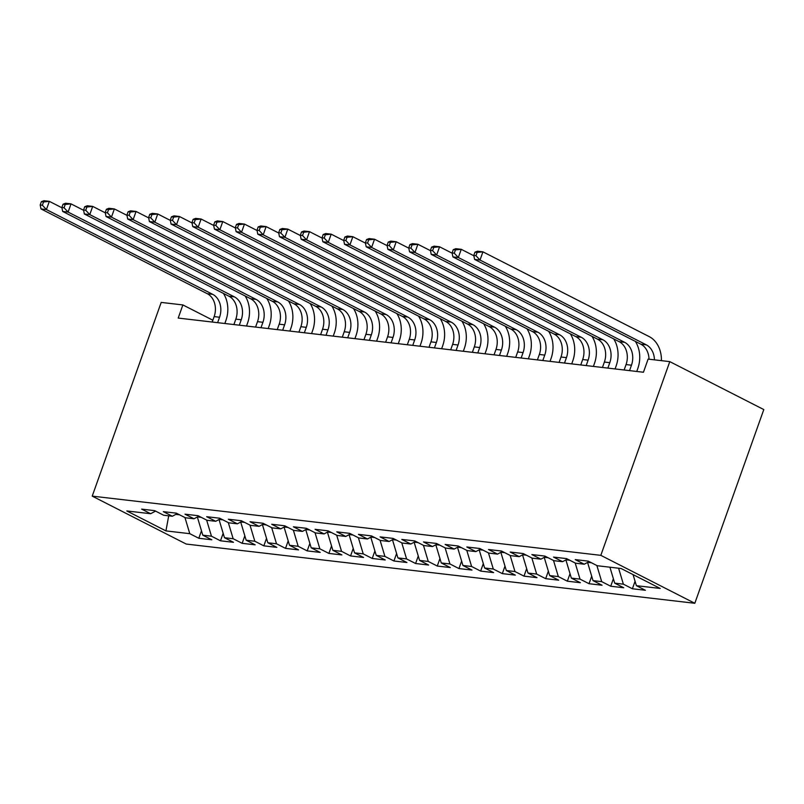 <?xml version="1.0" encoding="UTF-8"?>
<svg xmlns="http://www.w3.org/2000/svg" width="804" height="804" viewBox="0 0 804 804"><rect width="100%" height="100%" fill="white"/><g stroke="black" fill="none" stroke-linecap="round" stroke-linejoin="round"><path stroke-width="1.21" d="M212.859 320.223L182.88 304.937L178.197 318.072L643.441 372.242L648.114 359.107L669.792 361.629L763.8 409.568L694.817 603.281L186.226 544.057L92.219 496.128L600.819 555.343L694.817 603.281M168.709 515.826L165.936 530.901L189.784 533.675L198.809 538.278L211.814 539.785L202.799 535.193L211.462 536.198L220.487 540.801L233.492 542.308L224.477 537.715L233.15 538.72L242.165 543.323L255.169 544.841L246.155 540.238L254.828 541.243L263.843 545.846L276.847 547.363L267.832 542.76L276.506 543.775L285.52 548.368L298.535 549.886L289.51 545.283L298.183 546.298L307.198 550.891L320.213 552.408L311.188 547.815L319.861 548.82L328.886 553.423L341.891 554.931L332.866 550.338L341.539 551.343L350.564 555.946L363.569 557.463L354.554 552.861L363.217 553.866L372.242 558.468L385.247 559.986L376.232 555.383L384.905 556.398L393.92 560.991L406.924 562.509L397.91 557.906L406.583 558.921L415.598 563.514L428.602 565.031L419.587 560.438L428.261 561.443L437.275 566.046L450.29 567.554L441.265 562.961L449.938 563.966L458.953 568.569L471.968 570.076L462.943 565.483L471.616 566.488L480.641 571.091L493.646 572.609L484.621 568.006L493.294 569.021L502.319 573.614L515.324 575.131L506.309 570.528L514.972 571.543L523.997 576.136L537.002 577.654L527.987 573.051L536.66 574.066L545.675 578.669L558.679 580.176L549.665 575.584L558.338 576.589L567.353 581.191L580.367 582.699L571.342 578.106L580.016 579.111L589.03 583.714L602.045 585.232L593.02 580.629L601.693 581.634L610.718 586.237L623.723 587.754L614.698 583.151L623.371 584.166L632.396 588.759L645.401 590.277L636.386 585.674L633.06 574.609M165.936 530.901L126.811 510.952L150.66 513.726L155.554 511.103M636.386 585.674L660.225 588.458L621.1 568.508L597.251 565.725L588.237 561.132L575.232 559.614L584.247 564.217L575.574 563.202L566.559 558.609L553.544 557.092L562.569 561.684L553.896 560.679L544.881 556.077L531.866 554.569L540.891 559.162L532.218 558.157L523.193 553.554L510.188 552.036L519.213 556.639L510.54 555.634L501.515 551.031L488.51 549.514L497.525 554.117L488.862 553.102L479.837 548.509L466.833 546.991L475.847 551.594L467.174 550.579L458.159 545.986L445.155 544.469L454.17 549.072L445.496 548.057L436.482 543.454L423.477 541.946L432.492 546.539L423.819 545.534L414.804 540.931L401.789 539.424L410.814 544.017L402.141 543.012L393.126 538.409L380.111 536.891L389.136 541.494L380.463 540.479L371.438 535.886L358.433 534.369L367.458 538.971L358.785 537.956L349.76 533.364L336.755 531.846L345.77 536.449L337.107 535.434L328.082 530.841L315.078 529.323L324.092 533.916L315.419 532.911L306.404 528.308L293.4 526.801L302.415 531.394L293.741 530.389L284.727 525.786L271.722 524.268L280.737 528.871L272.064 527.866L263.049 523.263L250.034 521.746L259.059 526.349L250.386 525.334L241.371 520.741L228.356 519.223L237.381 523.826L228.708 522.811L219.683 518.218L206.678 516.701L215.703 521.293L207.03 520.288L198.005 515.686L185 514.178L194.015 518.771L185.352 517.766L176.327 513.163L163.323 511.645L172.337 516.248L163.664 515.243L154.649 510.64L141.645 509.123L150.66 513.726M623.371 584.166L618.598 568.217M614.698 583.151L609.924 567.202M587.744 562.338L591.453 562.77M601.693 581.634L596.869 565.534M593.02 580.629L587.573 562.428M584.247 564.217L589.141 561.594M566.066 559.815L569.775 560.247M580.016 579.111L575.192 563.011M571.342 578.106L565.895 559.906M562.569 561.684L567.463 559.071M544.388 557.293L548.097 557.725M558.338 576.589L553.514 560.478M549.665 575.584L544.218 557.383M540.891 559.162L545.785 556.539M522.711 554.77L526.419 555.192M536.66 574.066L531.836 557.956M527.987 573.051L522.53 554.861M519.213 556.639L524.107 554.016M501.033 552.237L504.741 552.67M514.972 571.543L510.148 555.433M506.309 570.528L500.852 552.338M497.525 554.117L502.42 551.494M479.345 549.715L483.053 550.147M493.294 569.021L488.47 552.911M484.621 568.006L479.174 549.805M475.847 551.594L480.742 548.971M457.667 547.192L461.375 547.624M471.616 566.488L466.792 550.388M462.943 565.483L457.496 547.283M454.17 549.072L459.064 546.449M435.989 544.67L439.698 545.102M449.938 563.966L445.114 547.856M441.265 562.961L435.818 544.76M432.492 546.539L437.386 543.916M414.311 542.147L418.02 542.579M428.261 561.443L423.437 545.333M419.587 560.438L414.14 542.238M410.814 544.017L415.708 541.394M392.633 539.615L396.342 540.047M406.583 558.921L401.759 542.811M397.91 557.906L392.463 539.715M389.136 541.494L394.03 538.871M370.956 537.092L374.664 537.524M384.905 556.398L380.081 540.288M376.232 555.383L370.775 537.193M367.458 538.971L372.352 536.348M349.278 534.57L352.986 535.002M363.217 553.866L358.393 537.765M354.554 552.861L349.097 534.66M345.77 536.449L350.665 533.826M327.59 532.047L331.298 532.479M341.539 551.343L336.715 535.243M332.866 550.338L327.419 532.137M324.092 533.916L328.987 531.293M305.912 529.524L309.62 529.957M319.861 548.82L315.037 532.71M311.188 547.815L305.741 529.615M302.415 531.394L307.309 528.771M284.234 526.992L287.943 527.424M298.183 546.298L293.359 530.188M289.51 545.283L284.063 527.092M280.737 528.871L285.631 526.248M262.556 524.469L266.265 524.901M276.506 543.775L271.682 527.665M267.832 542.76L262.385 524.57M259.059 526.349L263.953 523.726M240.878 521.947L244.587 522.379M254.828 541.243L250.004 525.143M246.155 540.238L240.708 522.037M237.381 523.826L242.275 521.203M219.201 519.424L222.909 519.856M233.15 538.72L228.316 522.62M224.477 537.715L219.02 519.515M215.703 521.293L220.597 518.68M197.523 516.902L201.221 517.334M211.462 536.198L206.638 520.087M202.799 535.193L197.342 516.992M194.015 518.771L198.91 516.148M175.835 514.379L179.543 514.801M189.784 533.675L184.96 517.565M172.337 516.248L177.232 513.625M182.88 304.937L161.202 302.415L92.219 496.128M669.792 361.629L600.819 555.343M198.809 538.278L201.472 530.781M220.487 540.801L223.15 533.303M242.165 543.323L244.828 535.826M263.843 545.846L266.516 538.358M285.52 548.368L288.194 540.881M307.198 550.891L309.872 543.404M328.886 553.423L331.549 545.926M350.564 555.946L353.227 548.449M372.242 558.468L374.905 550.981M393.92 560.991L396.593 553.504M415.598 563.514L418.271 556.026M437.275 566.046L439.949 558.549M458.953 568.569L461.627 561.071M480.641 571.091L483.304 563.594M502.319 573.614L504.982 566.127M523.997 576.136L526.66 568.649M545.675 578.669L548.348 571.172M567.353 581.191L570.026 573.694M589.03 583.714L591.704 576.217M610.718 586.237L613.382 578.749M632.396 588.759L635.059 581.272M217.633 322.655L219.562 317.238A17.698 13.929 96.6 0 0 212.708 294.344L46.421 209.563L41.004 208.929L207.291 293.711L212.708 294.344M212.216 322.032L214.145 316.605A17.698 13.929 96.6 0 0 207.291 293.711M223.452 293.43A26.542 20.894 -83.4 0 1 225.914 320.474L224.839 323.499M41.366 201.693L40.2 204.97L42.371 205.221L43.537 201.945L41.366 201.693L43.919 200.719L49.345 201.352L61.938 207.774M43.537 201.945L49.345 201.352L46.421 209.563L42.371 205.221M40.2 204.97L41.004 208.929M239.311 325.188L241.24 319.761A17.698 13.929 96.6 0 0 234.386 296.867L68.099 212.085L62.682 211.452L228.969 296.244L234.386 296.867M233.894 324.555L235.823 319.138A17.698 13.929 96.6 0 0 228.969 296.244M245.13 295.952A26.542 20.894 -83.4 0 1 247.592 323.007L246.516 326.022M63.044 204.216L61.878 207.492L64.049 207.754L65.214 204.467L63.044 204.216L65.606 203.241L71.023 203.874L83.616 210.296M65.214 204.467L71.023 203.874L68.099 212.085L64.049 207.754M61.878 207.492L62.682 211.452M260.988 327.71L262.928 322.293A17.698 13.929 96.6 0 0 256.064 299.4L89.777 214.608L84.36 213.975L250.647 298.766L256.064 299.4M255.571 327.077L257.501 321.66A17.698 13.929 96.6 0 0 250.647 298.766M266.807 298.475A26.542 20.894 -83.4 0 1 269.28 325.53L268.204 328.545M84.732 206.739L83.556 210.025L85.726 210.276L86.892 206.99L84.732 206.739L87.284 205.774L92.701 206.397L105.294 212.819M86.892 206.99L92.701 206.397L89.777 214.608L85.726 210.276M83.556 210.025L84.36 213.975M282.676 330.233L284.606 324.816A17.698 13.929 96.6 0 0 277.742 301.922L111.454 217.13L106.038 216.507L272.325 301.289L277.742 301.922M277.249 329.6L279.179 324.183A17.698 13.929 96.6 0 0 272.325 301.289M288.485 300.997A26.542 20.894 -83.4 0 1 290.958 328.052L289.882 331.077M106.409 209.261L105.234 212.547L107.404 212.799L108.57 209.512L106.409 209.261L108.962 208.296L114.379 208.929L126.972 215.351M108.57 209.512L114.379 208.929L111.454 217.13L107.404 212.799M105.234 212.547L106.038 216.507M304.354 332.755L306.284 327.339A17.698 13.929 96.6 0 0 299.42 304.445L133.132 219.663L127.715 219.03L294.003 303.811L299.42 304.445M298.927 332.122L300.867 326.705A17.698 13.929 96.6 0 0 294.003 303.811M310.163 303.53A26.542 20.894 -83.4 0 1 312.635 330.575L311.56 333.6M128.087 211.784L126.921 215.07L129.082 215.321L130.258 212.035L128.087 211.784L130.64 210.819L136.057 211.452L148.65 217.874M130.258 212.035L136.057 211.452L133.132 219.663L129.082 215.321M126.921 215.07L127.715 219.03M326.032 335.278L327.962 329.861A17.698 13.929 96.6 0 0 321.108 306.967L154.82 222.185L149.393 221.552L315.681 306.334L321.108 306.967M320.615 334.655L322.545 329.228A17.698 13.929 96.6 0 0 315.681 306.334M331.851 306.053A26.542 20.894 -83.4 0 1 334.313 333.097L333.238 336.122M149.765 214.316L148.599 217.593L150.76 217.844L151.936 214.567L149.765 214.316L152.318 213.341L157.735 213.975L170.327 220.396M151.936 214.567L157.735 213.975L154.82 222.185L150.76 217.844M148.599 217.593L149.393 221.552M347.71 337.811L349.639 332.384A17.698 13.929 96.6 0 0 342.785 309.49L176.498 224.708L171.071 224.075L337.358 308.867L342.785 309.49M342.293 337.177L344.223 331.761A17.698 13.929 96.6 0 0 337.358 308.867M353.529 308.575A26.542 20.894 -83.4 0 1 355.991 335.63L354.916 338.645M171.443 216.839L170.277 220.115L172.448 220.376L173.614 217.09L171.443 216.839L173.996 215.864L179.423 216.497L192.015 222.919M173.614 217.09L179.423 216.497L176.498 224.708L172.448 220.376M170.277 220.115L171.071 224.075M369.388 340.333L371.317 334.916A17.698 13.929 96.6 0 0 364.463 312.022L198.176 227.23L192.759 226.597L359.046 311.389L364.463 312.022M363.971 339.7L365.9 334.283A17.698 13.929 96.6 0 0 359.046 311.389M375.207 311.098A26.542 20.894 -83.4 0 1 377.669 338.152L376.594 341.167M193.121 219.361L191.955 222.648L194.126 222.899L195.292 219.613L193.121 219.361L195.673 218.397L201.1 219.02L213.693 225.442M195.292 219.613L201.1 219.02L198.176 227.23L194.126 222.899M191.955 222.648L192.759 226.597M391.066 342.856L392.995 337.439A17.698 13.929 96.6 0 0 386.141 314.545L219.854 229.753L214.437 229.13L380.724 313.912L386.141 314.545M385.649 342.223L387.578 336.806A17.698 13.929 96.6 0 0 380.724 313.912M396.885 313.62A26.542 20.894 -83.4 0 1 399.347 340.675L398.271 343.69M214.809 221.884L213.633 225.17L215.804 225.421L216.969 222.135L214.809 221.884L217.361 220.919L222.778 221.552L235.371 227.964M216.969 222.135L222.778 221.552L219.854 229.753L215.804 225.421M213.633 225.17L214.437 229.13M412.753 345.378L414.683 339.961A17.698 13.929 96.6 0 0 407.819 317.067L241.532 232.286L236.115 231.652L402.402 316.434L407.819 317.067M407.326 344.745L409.256 339.328A17.698 13.929 96.6 0 0 402.402 316.434M418.562 316.153A26.542 20.894 -83.4 0 1 421.035 343.197L419.959 346.222M236.487 224.406L235.311 227.693L237.481 227.944L238.647 224.658L236.487 224.406L239.039 223.442L244.456 224.075L257.049 230.497M238.647 224.658L244.456 224.075L241.532 232.286L237.481 227.944M235.311 227.693L236.115 231.652M434.431 347.901L436.361 342.484A17.698 13.929 96.6 0 0 429.497 319.59L263.209 234.808L257.793 234.175L424.08 318.957L429.497 319.59M429.004 347.278L430.934 341.851A17.698 13.929 96.6 0 0 424.08 318.957M440.24 318.675A26.542 20.894 -83.4 0 1 442.713 345.72L441.637 348.745M258.164 226.929L256.989 230.215L259.159 230.467L260.335 227.19L258.164 226.929L260.717 225.964L266.134 226.597L278.727 233.019M260.335 227.19L266.134 226.597L263.209 234.808L259.159 230.467M256.989 230.215L257.793 234.175M456.109 350.433L458.039 345.006A17.698 13.929 96.6 0 0 451.175 322.113L284.897 237.331L279.47 236.698L445.758 321.489L451.175 322.113M450.692 349.8L452.622 344.373A17.698 13.929 96.6 0 0 445.758 321.489M461.928 321.198A26.542 20.894 -83.4 0 1 464.39 348.253L463.315 351.268M279.842 229.462L278.676 232.738L280.837 232.989L282.013 229.713L279.842 229.462L282.395 228.487L287.812 229.12L300.405 235.542M282.013 229.713L287.812 229.12L284.897 237.331L280.837 232.989M278.676 232.738L279.47 236.698M477.787 352.956L479.717 347.529A17.698 13.929 96.6 0 0 472.863 324.645L306.575 239.853L301.148 239.22L467.436 324.012L472.863 324.645M472.37 352.323L474.3 346.906A17.698 13.929 96.6 0 0 467.436 324.012M483.606 323.721A26.542 20.894 -83.4 0 1 486.068 350.775L484.993 353.79M301.52 231.984L300.354 235.27L302.515 235.522L303.691 232.235L301.52 231.984L304.073 231.019L309.49 231.642L322.082 238.064M303.691 232.235L309.49 231.642L306.575 239.853L302.515 235.522M300.354 235.27L301.148 239.22M499.465 355.479L501.394 350.062A17.698 13.929 96.6 0 0 494.54 327.168L328.253 242.376L322.836 241.743L489.113 326.535L494.54 327.168M494.048 354.845L495.978 349.428A17.698 13.929 96.6 0 0 489.113 326.535M505.284 326.243A26.542 20.894 -83.4 0 1 507.746 353.298L506.671 356.313M323.198 234.507L322.032 237.793L324.203 238.044L325.369 234.758L323.198 234.507L325.751 233.542L331.178 234.175L343.77 240.587M325.369 234.758L331.178 234.175L328.253 242.376L324.203 238.044M322.032 237.793L322.836 241.743M521.143 358.001L523.072 352.584A17.698 13.929 96.6 0 0 516.218 329.69L349.931 244.898L344.514 244.275L510.801 329.057L516.218 329.69M515.726 357.368L517.655 351.951A17.698 13.929 96.6 0 0 510.801 329.057M526.962 328.766A26.542 20.894 -83.4 0 1 529.424 355.82L528.349 358.845M344.876 237.029L343.71 240.316L345.881 240.567L347.047 237.28L344.876 237.029L347.428 236.064L352.856 236.698L365.448 243.12M347.047 237.28L352.856 236.698L349.931 244.898L345.881 240.567M343.71 240.316L344.514 244.275M542.821 360.524L544.75 355.107A17.698 13.929 96.6 0 0 537.896 332.213L371.609 247.431L366.192 246.798L532.479 331.58L537.896 332.213M537.404 359.901L539.333 354.474A17.698 13.929 96.6 0 0 532.479 331.58M548.64 331.298A26.542 20.894 -83.4 0 1 551.102 358.343L550.026 361.368M366.564 239.552L365.388 242.838L367.559 243.089L368.724 239.813L366.564 239.552L369.116 238.587L374.533 239.22L387.126 245.642M368.724 239.813L374.533 239.22L371.609 247.431L367.559 243.089M365.388 242.838L366.192 246.798M564.509 363.046L566.438 357.629A17.698 13.929 96.6 0 0 559.574 334.735L393.287 249.954L387.87 249.32L554.157 334.102L559.574 334.735M559.081 362.423L561.011 356.996A17.698 13.929 96.6 0 0 554.157 334.102M570.317 333.821A26.542 20.894 -83.4 0 1 572.79 360.865L571.714 363.89M388.242 242.084L387.066 245.361L389.236 245.612L390.402 242.336L388.242 242.084L390.794 241.11L396.211 241.743L408.804 248.165M390.402 242.336L396.211 241.743L393.287 249.954L389.236 245.612M387.066 245.361L387.87 249.32M586.186 365.579L588.116 360.152A17.698 13.929 96.6 0 0 581.252 337.258L414.964 252.476L409.548 251.843L575.835 336.635L581.252 337.258M580.759 364.946L582.689 359.529A17.698 13.929 96.6 0 0 575.835 336.635M591.995 336.343A26.542 20.894 -83.4 0 1 594.468 363.398L593.392 366.413M409.919 244.607L408.744 247.883L410.914 248.145L412.09 244.858L409.919 244.607L412.472 243.632L417.889 244.265L430.482 250.687M412.09 244.858L417.889 244.265L414.964 252.476L410.914 248.145M408.744 247.883L409.548 251.843M607.864 368.101L609.794 362.684A17.698 13.929 96.6 0 0 602.93 339.791L436.652 254.999L431.225 254.365L597.513 339.157L602.93 339.791M602.447 367.468L604.377 362.051A17.698 13.929 96.6 0 0 597.513 339.157M613.683 338.866A26.542 20.894 -83.4 0 1 616.145 365.921L615.07 368.935M431.597 247.129L430.431 250.416L432.592 250.667L433.768 247.381L431.597 247.129L434.15 246.165L439.567 246.788L452.16 253.21M433.768 247.381L439.567 246.788L436.652 254.999L432.592 250.667M430.431 250.416L431.225 254.365M629.542 370.624L631.472 365.207A17.698 13.929 96.6 0 0 624.618 342.313L458.33 257.521L452.903 256.898L619.191 341.68L624.618 342.313M624.125 369.991L626.055 364.574A17.698 13.929 96.6 0 0 619.191 341.68M635.361 341.388A26.542 20.894 -83.4 0 1 637.823 368.443L636.748 371.468M453.275 249.652L452.109 252.938L454.27 253.19L455.446 249.903L453.275 249.652L455.828 248.687L461.255 249.32L473.837 255.742M455.446 249.903L461.255 249.32L458.33 257.521L454.27 253.19M452.109 252.938L452.903 256.898M649.009 359.217A17.698 13.929 96.6 0 0 640.868 344.202L474.591 259.421L480.008 260.054L475.958 255.712L477.124 252.426L474.953 252.175L473.787 255.461L475.958 255.712M654.426 359.84A17.698 13.929 96.6 0 0 646.295 344.836L480.008 260.054L482.933 251.843L649.22 336.625A26.542 20.894 -83.4 0 1 661.411 360.654M474.953 252.175L477.506 251.21L482.933 251.843L477.124 252.426M473.787 255.461L474.591 259.421M214.145 316.605L219.562 317.238M235.823 319.138L241.24 319.761M257.501 321.66L262.928 322.293M279.179 324.183L284.606 324.816M300.867 326.705L306.284 327.339M322.545 329.228L327.962 329.861M344.223 331.761L349.639 332.384M365.9 334.283L371.317 334.916M387.578 336.806L392.995 337.439M409.256 339.328L414.683 339.961M430.934 341.851L436.361 342.484M452.622 344.373L458.039 345.006M474.3 346.906L479.717 347.529M495.978 349.428L501.394 350.062M517.655 351.951L523.072 352.584M539.333 354.474L544.75 355.107M561.011 356.996L566.438 357.629M582.689 359.529L588.116 360.152M604.377 362.051L609.794 362.684M626.055 364.574L631.472 365.207M640.868 344.202L646.295 344.836"/></g></svg>

